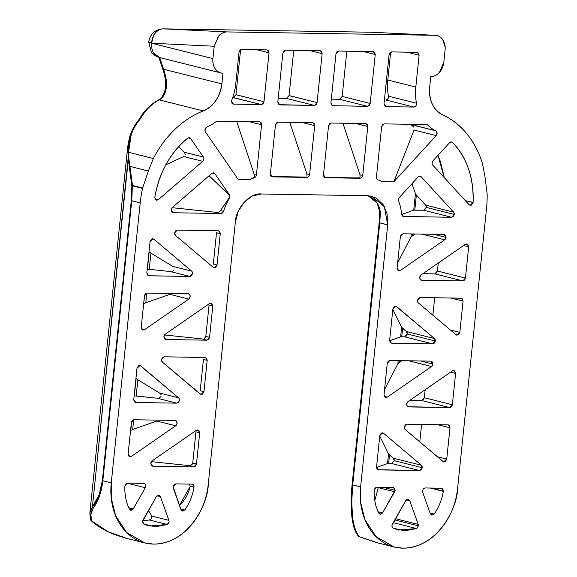 <?xml version="1.0" encoding="UTF-8"?>
<svg xmlns="http://www.w3.org/2000/svg" width="577" height="577" viewBox="0 0 577 577"><rect width="100%" height="100%" fill="white"/><g stroke="black" fill="none" stroke-linecap="round" stroke-linejoin="round"><path stroke-width="0.87" d="M163.421 28.85L371.206 32.233A14.562 8.879 90.9 0 1 371.379 32.24L163.421 28.85C155.083 29.477 150.171 33.834 148.7 41.912L151.152 51.62C153.237 54.613 156.064 56.589 159.634 57.541L153.936 53.409C152.047 50.545 151.282 47.148 151.643 43.225L148.7 41.912L151.643 43.225A14.562 11.432 104.1 0 0 153.936 53.409A14.562 11.432 104.1 0 0 159.49 57.498M233.346 97.549L261.367 104.581L233.483 104.127L232.682 103.925L233.483 104.127L231.478 101.213A2.914 2.286 -75.9 0 1 231.723 100.203A46.607 36.575 104.1 0 0 235.726 84.119L239.015 52.305L239.902 50.278L241.619 49.463L267.021 49.874L268.565 50.747L269.026 52.795L263.97 101.74L263.083 103.766L261.367 104.581L233.483 104.127L231.94 103.254L231.723 100.203A46.607 36.575 -75.9 0 0 235.726 84.119L239.015 52.305L241.619 49.463L267.021 49.874L269.026 52.795L256.751 49.709L269.026 52.795L263.97 101.74L261.367 104.581L232.733 97.535L233.346 97.549L235.957 94.707L240.602 49.723L235.957 94.707L263.97 101.74L235.957 94.707M253.548 177.666L254.443 176.548L253.548 177.666L254.334 177.867A46.607 36.575 -75.9 0 0 249.834 179.461L253.548 177.666L249.834 179.461L238.085 179.267L205.383 131.837L204.914 129.796L205.506 128.144L206.725 127.106A46.607 36.575 104.1 0 0 215.993 121.668A2.914 2.286 -75.9 0 1 217.37 121.17L259.578 121.855L261.121 122.728L261.59 124.776L256.39 175.098L255.712 176.865L254.334 177.867A46.607 36.575 104.1 0 0 249.834 179.461L238.085 179.267L205.383 131.837A2.914 2.286 -75.9 0 1 204.914 129.796L206.725 127.106A46.607 36.575 -75.9 0 0 215.993 121.668L217.37 121.17L259.989 121.913L261.59 124.776L249.307 121.689L261.59 124.776L256.39 175.098L254.277 174.564L236.714 121.487L254.277 174.564L254.443 176.548L254.277 174.564M416.58 528.532L393.182 522.661L416.58 528.532L404.636 530.876L393.218 528.15L392.216 527.082L391.963 525.416A2.914 2.286 -75.9 0 1 392.425 523.981L405.761 500.612L407.91 499.206L409.757 500.677L418.231 524.406A2.914 2.286 -75.9 0 1 418.39 525.849L416.58 528.532L398.455 530.061L393.218 528.15A2.914 2.286 104.1 0 1 391.963 525.416L405.761 500.612L408.321 499.256L409.757 500.677L406.381 499.826L409.757 500.677L418.231 524.406L395.447 518.68L418.231 524.406L417.798 527.501L416.58 528.532M394.747 519.913L418.39 525.849L394.747 519.913M394.654 491.777L378.252 487.659L378.368 487.183L378.252 487.659L394.654 491.777L382.594 512.924L380.582 514.323L378.714 513.148A43.693 34.288 -75.9 0 1 374.235 490.212A2.914 2.286 -75.9 0 1 374.249 490.003L375.137 487.976L376.86 487.161L393.103 487.428L394.646 488.293L395.115 490.342L382.594 512.924L380.034 514.273L378.714 513.148C375.389 506.289 373.896 498.643 374.235 490.212A2.914 2.286 104.1 0 1 374.249 490.003L376.86 487.161L393.514 487.478L395.115 490.342A2.914 2.286 -75.9 0 1 394.654 491.777M382.832 487.255L395.115 490.342L382.832 487.255M382.472 432.808L379.781 435.678L376.55 466.966L378.562 469.887L377.762 469.685L419.616 470.551L391.603 463.519L394.206 460.677L422.227 467.709L419.616 470.551L378.562 469.887L377.012 469.014L376.55 466.966L379.781 435.678L381.224 433.183L383.546 433.277L421.376 465.235A2.914 2.286 -75.9 0 1 422.227 467.709L421.34 469.736L419.616 470.551L391.603 463.519L388.617 463.468L391.603 463.519M425.09 487.947L441.751 488.265L443.352 491.128L431.069 488.041L443.352 491.128A2.914 2.286 -75.9 0 1 443.324 491.337L430.161 488.027L443.324 491.337A43.693 34.288 -75.9 0 1 434.128 514.049L432.022 515.16L430.312 513.696L422.645 492.231A2.914 2.286 -75.9 0 1 422.487 490.789L423.374 488.762L425.09 487.947L441.34 488.214L442.884 489.08L443.324 491.337C441.924 499.747 438.859 507.32 434.128 514.049L430.074 513.032L434.128 514.049L431.747 515.117L430.312 513.696L422.645 492.231M431.574 366.496L408.819 360.784L431.574 366.496L387.29 397.12L384.946 397.135L384.03 394.603L387.261 363.315L388.148 361.289L389.864 360.474L430.925 361.144L432.469 362.01L432.938 364.058L431.574 366.496L387.29 397.12L385.624 397.466L384.03 394.603L387.261 363.315L389.864 360.474L430.925 361.144L432.938 364.058A2.914 2.286 -75.9 0 1 431.574 366.496M420.655 360.971L432.938 364.058L420.655 360.971M432.714 343.863L404.693 336.831L407.304 333.989L435.318 341.021L432.714 343.863L391.653 343.2L390.11 342.327L389.641 340.279L392.872 308.991L394.315 306.495L396.644 306.589L434.467 338.548A2.914 2.286 -75.9 0 1 435.318 341.021L434.431 343.048L432.714 343.863L391.242 343.142L389.641 340.279L392.872 308.991L395.894 306.199L434.467 338.548L435.318 341.021L407.304 333.989A2.914 2.286 104.1 0 0 406.453 331.515L402.587 328.255L401.707 336.78L404.701 336.831L432.714 343.863M444.672 239.808L421.91 234.096L444.672 239.808L400.38 270.433L398.036 270.447L397.12 267.923L400.351 236.628L401.239 234.601L402.962 233.786L444.016 234.457L445.559 235.322L446.028 237.371L444.672 239.808L400.38 270.433L397.423 269.69L400.38 270.433L398.721 270.779L397.12 267.923L400.351 236.628L402.962 233.786L444.016 234.457L446.028 237.371A2.914 2.286 -75.9 0 1 444.672 239.808M433.745 234.291L446.028 237.371L433.745 234.291M465.314 200.616L473.082 202.57L470.067 205.354L469.123 204.785L432.786 165.08A2.914 2.286 -75.9 0 1 432.123 162.786A2.914 2.286 -75.9 0 1 433.01 160.759L449.57 142.707L451.106 141.899L452.584 142.461C459.609 149.551 464.918 158.336 468.51 168.809C472.094 179.281 473.623 190.468 473.097 202.354A2.914 2.286 -75.9 0 1 473.082 202.57L471.524 205.131L469.123 204.785L432.786 165.08A2.914 2.286 104.1 0 1 432.123 162.786L433.01 160.759L449.57 142.707L451.704 141.949L452.584 142.461L450.68 141.978L452.584 142.461C466.923 157.658 473.76 177.622 473.097 202.354L465.314 200.616M426.237 207.395L425.581 205.109L453.594 212.141L454.25 214.435L426.237 207.395A2.914 2.286 104.1 0 0 425.581 205.109L416.356 195.033L414.798 210.1L423.633 210.237L451.647 217.277L423.633 210.237L426.237 207.395L454.25 214.435L451.647 217.277L403.64 216.49L402.277 215.856L401.628 214.255A46.607 36.575 104.1 0 0 398.613 201.027A2.914 2.286 -75.9 0 1 398.433 199.519A2.914 2.286 -75.9 0 1 399.32 197.5L418.152 176.966L419.724 176.151L421.224 176.778L453.594 212.141A2.914 2.286 -75.9 0 1 454.25 214.435L453.363 216.462L451.647 217.277L403.114 216.411M142.62 521.356L156.417 496.552L158.56 495.145L160.413 496.617L168.881 520.346A2.914 2.286 -75.9 0 1 169.047 521.788L168.448 523.44L167.236 524.471L155.292 526.815L143.868 524.089L142.872 523.022L142.62 521.356A2.914 2.286 -75.9 0 1 143.082 519.92L156.417 496.552L158.978 495.196L160.413 496.617L157.038 495.766L160.413 496.617L168.881 520.346L151.809 516.054L148.477 510.465L151.809 516.054L168.881 520.346A2.914 2.286 104.1 0 1 169.047 521.788L167.236 524.471L149.414 520L151.83 518.514L151.809 516.054L151.83 518.514L149.414 520L167.236 524.471L149.111 526L143.868 524.089L142.62 521.356M173.143 486.728L175.747 483.887L191.99 484.153L193.54 485.019L194.002 487.067A2.914 2.286 -75.9 0 1 193.98 487.269A43.693 34.288 -75.9 0 1 184.784 509.989L182.678 511.099L180.962 509.635L173.302 488.171A2.914 2.286 -75.9 0 1 173.143 486.728L174.03 484.702L175.747 483.887L191.99 484.153A2.914 2.286 104.1 0 1 192.408 484.204A2.914 2.286 104.1 0 1 194.002 487.067L190.179 486.317L189.415 484.045L190.179 486.317L193.98 487.269C192.581 495.686 189.516 503.259 184.784 509.989L180.724 508.972L184.784 509.989L182.404 511.056L180.962 509.635L173.143 486.728M188.701 465.581L151.383 461.643L188.701 465.581L193.858 466.88L152.804 466.209L152.003 466.007L152.804 466.209L150.792 463.288L152.148 460.85L196.44 430.233L198.784 430.211L199.7 432.743L196.468 464.038L195.581 466.057L193.858 466.88L152.804 466.209L151.261 465.336L150.792 463.288A2.914 2.286 -75.9 0 1 152.148 460.85L196.44 430.233L198.099 429.879L199.7 432.743L195.956 431.805L192.725 463.093L195.964 431.798L199.7 432.743L196.468 464.038L193.858 466.88L188.701 465.581L191.427 465.019L192.415 464.059M143.76 483.367C145.051 483.454 145.721 484.428 145.772 486.281L145.31 487.716L127.091 483.144L145.31 487.716L133.244 508.864L128.729 507.724L133.244 508.864L130.683 510.212L129.371 509.087C126.038 502.228 124.545 494.583 124.892 486.144L127.51 483.1L143.76 483.367L145.303 484.233L145.772 486.281A2.914 2.286 -75.9 0 1 145.31 487.716L133.244 508.864L131.239 510.263L129.371 509.087A43.693 34.288 -75.9 0 1 124.892 486.144A2.914 2.286 -75.9 0 1 124.906 485.942L125.793 483.915L127.51 483.1L144.07 483.396M161.502 359.637L164.106 356.795L205.167 357.466L206.71 358.339L207.179 360.38L203.948 391.675L202.505 394.163L200.176 394.069L162.353 362.111A2.914 2.286 -75.9 0 1 161.502 359.637L162.389 357.61L164.106 356.795L205.578 357.516L207.179 360.38L203.436 359.435L207.179 360.38L203.948 391.675L200.205 390.737L203.436 359.442L200.205 390.737L203.948 391.675L200.926 394.459L162.353 362.111L161.502 359.637M163.882 336.607L165.246 334.162L209.53 303.545L211.874 303.524L212.79 306.055L209.559 337.35L208.672 339.37L206.955 340.192L165.895 339.521L164.351 338.649L163.882 336.607A2.914 2.286 -75.9 0 1 165.246 334.162L209.53 303.545L211.196 303.192L212.79 306.055L209.054 305.118L212.79 306.055L209.559 337.35L206.955 340.192L201.806 338.894L206.955 340.192L165.895 339.521L165.094 339.319L165.895 339.521L163.882 336.607M174.593 232.949L177.204 230.108L218.257 230.778L219.801 231.651L220.27 233.692L217.039 264.987L215.596 267.476L213.274 267.389L175.444 235.423A2.914 2.286 -75.9 0 1 174.593 232.949L175.48 230.93L177.204 230.108L218.669 230.836L220.27 233.692L217.039 264.987L214.017 267.771L213.274 267.389L175.444 235.423L174.593 232.949M154.809 197.384L154.838 197.175C156.771 185.304 160.601 174.211 166.342 163.89C172.076 153.569 179.18 144.986 187.648 138.141L189.234 137.636L190.598 138.494L203.371 157.023A2.914 2.286 -75.9 0 1 203.84 159.072A2.914 2.286 -75.9 0 1 202.715 161.329L158.3 199.721L155.84 199.988L154.809 197.384A2.914 2.286 -75.9 0 1 154.838 197.175C159.281 172.501 170.215 152.826 187.648 138.141L189.465 137.672L190.598 138.494L203.371 157.023L184.431 152.263L178.603 146.702L184.431 152.263L203.371 157.023A2.914 2.286 104.1 0 1 203.84 159.072L202.715 161.329L158.3 199.721L156.41 200.248L154.809 197.384M228.925 198.163L229.35 198.272A46.607 36.575 -75.9 0 0 223.616 211.355L220.515 210.576L228.925 198.163L220.515 210.576L219.029 212.026L220.515 210.576L223.616 211.355L221.15 213.519L173.143 212.74L171.131 209.826L172.263 207.561L211.817 173.367L213.44 172.79L214.839 173.655L229.372 194.73A2.914 2.286 -75.9 0 1 229.841 196.779A2.914 2.286 -75.9 0 1 229.35 198.272A46.607 36.575 104.1 0 0 223.616 211.355L222.635 212.927L221.15 213.519L173.143 212.74L171.6 211.867L171.131 209.826A2.914 2.286 -75.9 0 1 172.263 207.561L211.817 173.367L213.706 172.84L214.839 173.655L212.322 173.021L214.839 173.655L229.372 194.73L209.047 175.761L228.744 194.572L229.632 196.382M445.17 47.242L442.754 39.69C440.792 36.82 438.224 35.363 435.036 35.305L371.379 32.24L435.325 35.32L227.244 31.923C224.056 31.872 221.193 33.242 218.647 36.041L214.204 46.239L212.927 58.616C212.516 62.59 213.288 66.002 215.257 68.851C217.219 71.692 219.794 73.149 222.982 73.2L221.878 83.896C221.236 90.084 219.21 95.659 215.791 100.636C212.379 105.613 208.218 109.046 203.313 110.935C193.151 114.852 183.746 120.932 175.105 129.169C166.457 137.413 159.216 147.2 153.367 158.531A2.914 2.286 104.1 0 0 153.359 158.545L148.368 171.008L142.67 188.015A2.914 2.286 104.1 0 0 142.562 188.383A99.035 77.722 104.1 0 0 140.204 202.873L111.267 482.834C110.438 490.854 110.871 498.586 112.565 506.036C114.26 513.48 117.095 520.079 121.055 525.82C125.014 531.568 129.803 536.019 135.429 539.185C141.048 542.351 147.077 543.981 153.504 544.089C159.937 544.19 166.277 542.762 172.537 539.791C178.791 536.819 184.489 532.535 189.617 526.938C194.752 521.341 198.928 514.864 202.152 507.493C205.383 500.129 207.41 492.433 208.239 484.413L235.315 222.405L238.207 211.413L244.179 202.152L252.315 196.036L261.374 193.987L367.578 195.718L376.19 198.055L383.034 204.417L387.073 213.836L387.694 224.886L360.618 486.894C359.788 494.915 360.221 502.646 361.916 510.097C363.611 517.54 366.438 524.14 370.398 529.881C374.358 535.629 379.147 540.079 384.772 543.245C390.391 546.412 396.421 548.042 402.847 548.15C409.281 548.258 415.62 546.823 421.881 543.851C428.134 540.88 433.832 536.596 438.96 530.999C444.095 525.402 448.271 518.925 451.502 511.554C454.726 504.19 456.753 496.494 457.583 488.474L486.512 208.513A99.035 77.722 104.1 0 0 487.147 193.995A2.914 2.286 104.1 0 0 487.118 193.62L484.947 176.49L482.545 163.904A2.914 2.286 104.1 0 0 482.538 163.897C479.054 152.407 473.854 142.418 466.937 133.922C460.02 125.433 451.899 119.064 442.581 114.83C438.087 112.789 434.647 109.233 432.267 104.163C429.894 99.093 429.021 93.467 429.663 87.278L430.767 76.582C433.954 76.633 436.825 75.27 439.364 72.5L443.8 62.374L445.076 49.997L443.8 62.374A14.562 11.432 -75.9 0 1 430.767 76.582L429.663 87.278C428.906 100.542 433.212 109.731 442.581 114.83A99.035 77.722 -75.9 0 1 482.538 163.897L484.947 176.49L487.118 193.62A2.914 2.286 -75.9 0 1 487.147 193.995A99.035 77.722 -75.9 0 1 486.512 208.513L457.583 488.474C457.705 506.195 438.823 547.912 402.847 548.15L394.199 547.018L375.98 536.574L364.952 519.754L360.603 502.17L360.618 486.894L387.694 224.886L379.774 222.895L352.698 484.911L360.618 486.894L352.698 484.911L351.746 501.99L352.576 517.107C353.434 525.503 355.62 532.008 359.139 536.617A2.914 2.777 140.3 0 1 358.043 535.795L359.118 536.639L376.723 542.625M352.194 484.579L352.698 484.911L379.774 222.895L379.183 222.635L387.694 224.886L384.39 206.638L371.696 196.259L367.578 195.718L261.374 193.987C250.086 192.516 235.755 208.146 235.315 222.405L208.239 484.413C208.355 502.134 189.472 543.851 153.504 544.089L144.856 542.95L126.63 532.513L115.602 515.694L111.26 498.11L111.267 482.834L102.829 480.713L111.267 482.834L140.204 202.873L131.758 200.753L102.829 480.713L99.489 495.989L93.048 508.496L90.87 514.432L91.519 520.843A2.914 2.517 163.4 0 1 91.216 520.634A2.914 1.486 145.4 0 1 90.856 520.346A2.914 1.486 -34.6 0 0 91.216 520.634A2.914 2.517 163.4 0 1 90.531 519.726A2.914 2.517 163.4 0 1 90.445 518.326L89.853 513.068L92.407 506.866L128.188 157.954M314.465 105.447L279.838 104.884L278.287 104.011L277.825 101.963L282.881 53.019L283.769 50.992L285.485 50.177L320.12 50.74L321.663 51.613L322.132 53.661L317.069 102.605L316.189 104.632L314.465 105.447L279.037 104.682L279.838 104.884L277.825 101.963L282.881 53.019L285.485 50.177L320.531 50.798L322.132 53.661L317.069 102.605L314.465 105.447L286.452 98.415L314.465 105.447M271.356 176.519L307.029 177.427L272.394 176.865L270.382 173.944L275.445 125L278.049 122.158L313.095 122.778L314.689 125.642L309.633 174.586L308.745 176.612L307.029 177.427L272.394 176.865L270.851 175.992L270.382 173.944L275.445 125L276.333 122.973L278.049 122.158L312.684 122.721L314.227 123.593L314.689 125.642L302.413 122.555L314.689 125.642L309.633 174.586L306.87 173.893L289.813 122.346L306.87 173.893L306.95 176.158L306.87 173.893M386.035 106.615L384.491 105.742L384.022 103.694L389.086 54.75L389.973 52.723L391.689 51.908L417.084 52.319L418.635 53.192L419.097 55.233L415.808 87.055A46.607 36.575 104.1 0 0 416.479 103.211L415.938 105.858L413.918 107.062L386.035 106.615L384.022 103.694L389.086 54.75L391.689 51.908L417.496 52.377L419.097 55.233L406.814 52.154L419.097 55.233L415.808 87.055L387.794 80.015L390.672 52.168L387.794 80.015A46.607 36.575 104.1 0 0 388.465 96.179A46.607 36.575 -75.9 0 1 387.794 80.015L415.808 87.055A46.607 36.575 -75.9 0 0 416.479 103.211C416.58 105.425 415.721 106.709 413.918 107.062L385.898 100.03L387.924 98.826L388.465 96.179L416.479 103.211L388.465 96.179C388.566 98.386 387.708 99.67 385.898 100.03L413.918 107.062L386.035 106.615M443.727 461.867L446.742 459.076L437.344 456.717L446.742 459.076L449.981 427.788L448.379 424.924L406.908 424.203L447.968 424.867L449.512 425.739L449.981 427.788L446.742 459.076L445.307 461.571L442.977 461.477L405.155 429.519A2.914 2.286 -75.9 0 1 404.304 427.045L405.191 425.018L406.908 424.203L404.304 427.045A2.914 2.286 104.1 0 0 405.155 429.519L443.489 461.802M407.896 406.727L408.696 406.922A2.914 2.286 104.1 0 1 408.285 406.872A2.914 2.286 104.1 0 1 406.684 404.008L408.04 401.57L452.332 370.946L454.669 370.932L455.592 373.463L452.361 404.751L451.474 406.778L449.75 407.593L408.696 406.922L407.146 406.057L406.684 404.008A2.914 2.286 -75.9 0 1 408.04 401.57L452.332 370.946L453.991 370.6L455.592 373.463L452.361 404.751L449.75 407.593L407.86 406.713M456.818 335.179L459.833 332.388L450.435 330.03L459.833 332.388L463.071 301.1L461.47 298.237L419.998 297.516L417.395 300.357A2.914 2.286 104.1 0 0 418.246 302.831L456.068 334.79L418.246 302.831A2.914 2.286 -75.9 0 1 417.395 300.357L418.282 298.331L419.998 297.516L461.059 298.186L462.603 299.052L463.071 301.1L459.833 332.388L458.398 334.884L456.068 334.79L456.58 335.122M434.827 273.873L422.876 273.678L434.827 273.873L462.841 280.905L421.787 280.242A2.914 2.286 104.1 0 1 421.376 280.184A2.914 2.286 104.1 0 1 419.775 277.321L421.131 274.883L465.423 244.259L467.082 243.912L468.683 246.776L465.451 278.064L462.841 280.905L421.787 280.242L420.244 279.369L419.775 277.321A2.914 2.286 -75.9 0 1 421.131 274.883L465.423 244.259L467.767 244.244L468.683 246.776L465.451 278.064L464.564 280.09L462.841 280.905L434.827 273.873L437.431 271.031L438.26 263.04L437.431 271.031L465.451 278.064L437.431 271.031L436.551 273.058M128.137 453.89L131.368 422.595L132.256 420.575L133.979 419.753L175.033 420.424L176.576 421.297L177.045 423.338A2.914 2.286 -75.9 0 1 175.689 425.783L131.397 456.4L129.053 456.421L128.137 453.89L131.368 422.595L133.979 419.753L175.033 420.424A2.914 2.286 104.1 0 1 175.444 420.482A2.914 2.286 104.1 0 1 177.045 423.338L175.689 425.783L156.793 421.037L132.703 429.461L156.793 421.037L175.689 425.783L131.397 456.4L129.738 456.753L128.137 453.89M137.838 379.817L159.685 393.088L161.062 394.654L159.685 393.088L178.574 397.834A2.914 2.286 104.1 0 1 179.425 400.308L176.822 403.15L135.761 402.479L133.749 399.565L136.987 368.27L140.002 365.486L178.574 397.834A2.914 2.286 -75.9 0 1 179.425 400.308L178.538 402.335L176.822 403.15L135.761 402.479L134.217 401.614L133.749 399.565L136.987 368.27L138.422 365.782L140.752 365.876L139.158 365.472L140.752 365.876L178.574 397.834L159.685 393.088L137.838 379.817L136.165 396.002L157.189 398.217L176.822 403.15L157.189 398.217L134.318 395.88L135.934 378.44L137.838 379.817L136.165 396.002M147.07 293.073L188.124 293.736L189.674 294.609L190.136 296.657A2.914 2.286 -75.9 0 1 188.78 299.095L144.488 329.712L142.151 329.734L141.228 327.202L144.459 295.914L145.346 293.888L147.07 293.073L188.124 293.736A2.914 2.286 104.1 0 1 188.535 293.794A2.914 2.286 104.1 0 1 190.136 296.657L188.78 299.095L169.89 294.349L145.793 302.774L169.89 294.349L188.78 299.095L144.488 329.712L142.829 330.066L141.228 327.202L144.459 295.914L147.07 293.073M153.843 239.188L191.665 271.147A2.914 2.286 -75.9 0 1 192.516 273.621L191.629 275.647L189.912 276.462L148.852 275.792L147.308 274.926L146.839 272.878L150.078 241.583L151.513 239.094L153.843 239.188L191.665 271.147L172.775 266.401L150.929 253.13L149.255 269.315L170.294 271.536L189.912 276.462L148.44 275.741L146.839 272.878L150.078 241.583L153.093 238.799L153.843 239.188L152.249 238.784L153.843 239.188M413.673 127.063L410.564 124.315L435.844 130.835L437.106 132.941L436.212 135.602L393.831 181.805L382.082 181.611A46.607 36.575 104.1 0 0 377.921 179.88L376.752 178.841L376.442 177.052L381.642 126.731L382.529 124.704L384.253 123.889L426.461 124.574A2.914 2.286 -75.9 0 1 427.73 125.115A46.607 36.575 104.1 0 0 435.844 130.835A46.607 36.575 -75.9 0 1 427.73 125.115L426.461 124.574L384.253 123.889L381.642 126.731L376.442 177.052M339.55 99.273L367.571 106.312L332.936 105.75L331.393 104.877L330.924 102.829L335.98 53.885L336.867 51.858L338.591 51.043L373.218 51.605L374.769 52.478L375.23 54.519L370.174 103.471L369.287 105.497L367.571 106.312L332.525 105.692L330.924 102.829L335.98 53.885L338.591 51.043L373.218 51.605L375.23 54.519L362.947 51.44L375.23 54.519L370.174 103.471L367.571 106.312L339.557 99.273L331.306 99.143L339.55 99.273L342.161 96.431L346.835 51.173L342.161 96.431L370.174 103.471L342.161 96.431M324.094 177.377L325.5 177.73L323.488 174.809L328.544 125.865L329.431 123.839L331.148 123.024L365.782 123.586L367.325 124.459L367.794 126.5L362.738 175.451L361.851 177.478L360.127 178.293L325.5 177.73L323.949 176.858L323.488 174.809L328.544 125.865L331.148 123.024L365.782 123.586L367.794 126.5L355.511 123.42L367.794 126.5L362.738 175.451L359.969 174.759L342.918 123.211L359.969 174.759L360.048 177.024L359.969 174.759M89.954 512.318L92.407 506.866L99.02 495.073L102.367 480.569L131.296 200.601L131.866 186.104L128.332 159.266L92.407 506.866A2.914 2.553 38.7 0 0 93.048 508.496A2.914 2.553 -141.3 0 1 92.407 506.866C97.895 499.898 101.213 491.135 102.367 480.569L102.829 480.713L102.367 480.569L131.296 200.601L140.204 202.873A99.035 77.722 -75.9 0 1 142.562 188.383L132.4 185.83L131.758 200.753L131.296 200.601L131.866 186.104A2.914 1.515 -7.1 0 1 132.501 185.462L128.332 154.427L128.512 152.306L153.367 158.531A99.035 77.722 -75.9 0 1 203.313 110.935L159.252 99.871C162.815 98.083 165.152 94.195 166.27 88.202L166.169 79.229L163.594 69.262L221.878 83.896L163.594 69.262L159.728 57.563L163.594 69.262A2.914 1.147 161.7 0 0 163.14 70.221A2.914 1.147 -18.3 0 1 163.594 69.262C168.556 84.264 167.106 94.469 159.252 99.871C151.499 104.019 145.253 110.272 140.507 118.638C136.46 123.175 133.366 128.534 131.217 134.722L128.52 152.292L153.359 158.545L148.368 171.008L130.121 166.421L148.368 171.008L142.67 188.015L132.501 185.462L128.332 154.427L128.52 152.292C128.101 140.074 132.097 128.851 140.507 118.638C145.253 110.272 151.499 104.019 159.252 99.871A2.914 2.084 -118.1 0 0 158.249 100.095M214.204 46.239L212.927 58.616L151.643 43.225L214.204 46.239L151.643 43.225C153.186 36.135 154.405 32.723 155.314 32.983C157.896 30.134 160.658 28.756 163.594 28.857L227.244 31.923L435.036 35.305C437.979 35.305 440.554 36.769 442.754 39.69C444.752 42.864 445.523 46.297 445.076 49.997M354.011 526.433L351.855 515.189L351.234 500.836M217.378 37.606L218.647 36.041C221.431 33.199 224.302 31.829 227.244 31.923L163.594 28.857A14.562 11.54 92.8 0 0 151.643 43.225L212.927 58.616A14.562 11.432 -75.9 0 0 220.775 72.89A14.562 11.432 -75.9 0 0 222.982 73.2L221.878 83.896C219.895 97.138 213.706 106.154 203.313 110.935L159.252 99.871A2.914 2.084 61.9 0 0 158.249 100.088M158.329 100.045C150.561 104.343 144.445 110.358 139.98 118.083L138.53 120.167L140.507 118.638L139.98 118.083L140.507 118.638L138.538 120.16C134.203 125.577 131.167 131.462 129.414 137.816L127.733 146.508L128.195 157.983L129.479 167.056L130.106 166.421L129.479 167.056L131.866 186.104A2.914 0.793 -1.3 0 1 132.4 185.83A2.914 0.793 178.7 0 0 131.866 186.104A2.914 1.515 172.9 0 1 132.501 185.462A2.914 2.286 104.1 0 0 132.4 185.83L142.562 188.383A2.914 2.286 -75.9 0 1 142.67 188.015L132.501 185.462A2.914 2.286 -75.9 0 0 132.4 185.83L131.758 200.753L102.829 480.713C101.624 491.813 98.364 501.074 93.048 508.496C90.647 512.275 90.135 516.386 91.519 520.843C96.986 525.856 104.459 530.357 113.943 534.338L125.779 538.161L144.856 542.95M128.224 155.884L128.195 157.983M367.975 195.682C376.11 199.447 380.229 205.527 380.33 213.923A2.914 1.414 180 0 1 379.702 213.05A2.914 1.414 -0 0 0 380.33 213.923L379.774 222.895L380.33 213.923L377.185 203.054L368.09 195.733M376.644 542.604L359.139 536.617C352.576 527.767 350.427 510.53 352.698 484.911L352.107 484.644C350.924 496.71 350.809 507.089 351.768 515.773C352.648 523.627 354.206 529.52 356.449 533.444L358.079 535.845A2.914 2.777 -39.7 0 0 359.139 536.617L377.61 542.813M367.859 195.646C379.464 202.101 379.103 207.482 379.702 213.043A2.914 1.414 180 0 1 379.796 212.675M126.99 538.464L108.166 531.792L91.519 520.843L91.7 520.151L90.82 519.3M90.755 520.137A2.914 1.486 -34.6 0 0 90.856 520.346L91.354 520.901C98.169 526.7 105.793 531.222 114.203 534.461L127.647 538.622M90.466 519.538A2.914 2.517 -16.6 0 0 91.216 520.634A2.914 2.517 -16.6 0 0 91.519 520.843M163.594 28.857L371.379 32.24L435.036 35.305M153.359 158.545A2.914 2.286 -75.9 0 1 153.367 158.531L128.52 152.292L153.359 158.545M172.119 207.691L216.678 212.394L221.15 213.519L216.663 212.394L172.119 207.691M229.841 196.779A2.914 2.286 104.1 0 0 229.372 194.73M173.143 212.74L172.343 212.538L173.143 212.74M165.83 164.82L183.63 156.54L202.715 161.329L183.63 156.54L165.83 164.82M185.282 154.6L184.431 152.263L185.282 154.6M188.08 137.86L190.598 138.494L188.08 137.86M154.997 198.892L158.3 199.721L154.997 198.892M213.295 264.05L216.526 232.755L220.27 233.692L216.526 232.755L213.295 264.05L217.039 264.987L213.295 264.05M164.474 334.956L201.799 338.894L164.474 334.956M205.816 336.42L204.518 338.331L205.506 337.372M205.816 336.405L209.054 305.118L205.816 336.405L209.559 337.35L205.816 336.405M143.637 303.899L144.769 294.775L143.637 303.899M145.793 302.774L146.796 293.087L145.793 302.774L143.839 303.762M141.531 328.977L144.488 329.712L141.531 328.977M149.198 251.897L147.409 269.192L149.255 269.315L147.222 269.192L149.025 251.752L150.929 253.13L149.255 269.315L170.294 271.536L189.912 276.462L192.516 273.621A2.914 2.286 104.1 0 0 191.665 271.147L172.775 266.401L150.929 253.13M172.588 271.19L174.088 269.805L172.588 271.19M148.051 275.59L148.852 275.792L148.051 275.59M134.318 395.88L136.107 378.584M159.497 397.87L160.997 396.493L159.497 397.87M135.761 402.479L134.96 402.277L135.761 402.479M132.703 429.461L133.705 419.767L132.703 429.461L130.748 430.442L131.679 421.462L130.748 430.442M128.44 455.657L131.397 456.4L128.44 455.657M192.725 463.1L196.468 464.038L192.725 463.093L191.427 465.019M179.497 505.531C185.152 499.898 188.715 493.501 190.179 486.317L179.497 505.524M142.728 520.779L149.414 520L142.728 520.779M423.633 210.237L413.738 210.172L415.44 193.706L411.978 183.695L415.44 193.706L416.356 195.033L415.44 193.706L413.738 210.172L401.657 214.478L413.738 210.172M398.433 199.519A2.914 2.286 104.1 0 0 398.613 201.027A46.607 36.575 -75.9 0 1 401.628 214.255L403.64 216.49L402.84 216.296L403.64 216.49M399.32 197.5L418.152 176.966L420.28 176.201L421.224 176.778L419.183 176.266L421.224 176.778L453.594 212.141L425.581 205.109L416.356 195.033L414.798 210.1M444.276 177.629L440.489 161.776L437.979 155.343L444.254 177.608M412.339 233.937L412.137 235.899L414.913 233.981L410.954 237.082L411.286 233.923L410.954 237.082L412.137 235.899L412.339 233.937M397.647 262.838L410.954 237.082L397.647 262.838M406.417 336.016L407.304 333.989L406.453 331.515L434.467 338.548L406.453 331.515L401.642 327.224L392.836 309.351L401.642 327.224L402.587 328.255L401.707 336.78L404.693 336.831M389.626 340.783L400.647 336.86L401.642 327.224L400.647 336.86L389.626 340.783M390.853 342.998L391.653 343.2L390.853 342.998M395.05 306.192L396.644 306.589L395.05 306.192M432.873 315.186L434.676 297.754L432.873 315.186M463.071 301.1L450.788 298.013L463.071 301.1M468.683 246.776L463.627 245.506L468.683 246.776M399.241 360.625L399.039 362.587L401.816 360.668L397.863 363.77L398.188 360.611L397.863 363.77L399.039 362.587L399.241 360.625M384.556 389.518L397.863 363.77L384.556 389.518M384.325 396.377L387.29 397.12L384.325 396.377M421.737 400.561L409.785 400.366L421.737 400.561L449.75 407.593L421.737 400.561L424.34 397.719L425.17 389.727L424.34 397.719L452.361 404.751L424.34 397.719L423.453 399.746M450.536 372.194L455.592 373.463L450.536 372.194M419.782 441.874L421.578 424.441L419.782 441.874M449.981 427.788L437.698 424.701L449.981 427.788M394.206 460.677L393.355 458.203L421.376 465.235L422.227 467.709L394.206 460.677A2.914 2.286 104.1 0 0 393.355 458.203L389.497 454.943L388.617 463.468L387.556 463.54L388.552 453.904L379.745 436.039L388.552 453.904L393.355 458.203L421.376 465.235L383.546 433.277L381.96 432.88L383.546 433.277L382.803 432.887M376.536 467.471L387.556 463.54L376.536 467.471M374.805 500.648L378.252 487.659L374.805 500.648M378.079 511.785L382.594 512.924L378.079 511.785M377.921 179.88A46.607 36.575 -75.9 0 1 382.082 181.611L393.831 181.805L414.041 130.027L393.831 181.805L436.212 135.602L414.041 130.034L436.212 135.602C437.467 133.655 437.344 132.068 435.844 130.835L411.423 124.704M426.461 124.574L426.872 124.632M324.462 177.384L358.728 177.94L360.048 177.024L358.728 177.94L324.462 177.384M324.7 177.528L358.728 177.94M270.995 176.512L305.63 177.074M286.452 98.415L278.208 98.278L286.452 98.415L289.055 95.573L317.069 102.605L289.055 95.573L293.736 50.314L289.055 95.573M309.849 50.574L322.132 53.661L309.849 50.574M387.556 463.54L388.552 453.904L389.497 454.943L388.617 463.468L387.556 463.54M401.707 336.78L400.647 336.86M371.206 32.233L371.675 32.247M127.726 146.572L89.853 513.068L90.459 519.524M158.336 100.045C161.841 98.169 164.12 94.491 165.188 89.017C166.075 83.297 165.39 77.029 163.14 70.214L158.877 57.325M371.696 196.259L371.278 196.151M394.199 547.018L375.137 542.229M379.702 213.043L379.183 222.635L352.107 484.644M90.856 520.346L90.452 519.488M159.634 57.541L220.919 72.926M149.111 526L148.628 525.878M398.455 530.061L397.971 529.938"/></g></svg>
